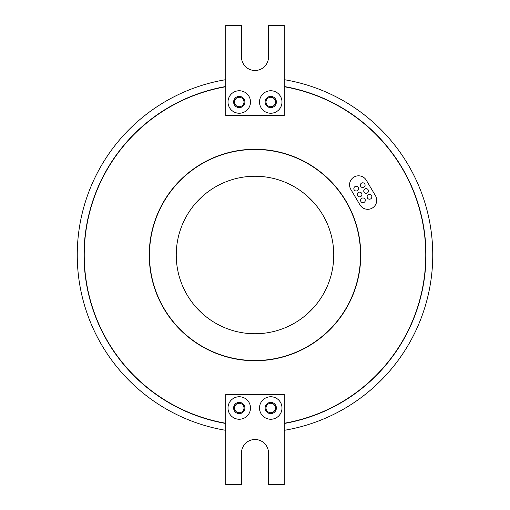 <?xml version="1.0" encoding="UTF-8"?>
<svg xmlns="http://www.w3.org/2000/svg" width="510" height="510" viewBox="0 0 510 510"><rect width="100%" height="100%" fill="white"/><g stroke="black" fill="none" stroke-linecap="round" stroke-linejoin="round"><path stroke-width="0.76" d="M234.523 408A4.724 4.724 0 0 0 239.247 412.724A4.724 4.724 0 0 0 243.978 408A4.724 4.724 0 0 0 239.247 403.276A4.724 4.724 0 0 0 234.523 408M266.022 408A4.724 4.724 0 0 0 270.753 412.724A4.724 4.724 0 0 0 275.476 408A4.724 4.724 0 0 0 270.753 403.276A4.724 4.724 0 0 0 266.022 408M250.499 408A11.252 11.252 0 0 1 239.247 419.252A11.252 11.252 0 0 1 228.002 408A11.252 11.252 0 0 1 239.247 396.748A11.252 11.252 0 0 1 250.499 408M233.625 408A5.623 5.623 0 0 0 239.247 413.623A5.623 5.623 0 0 0 244.876 408A5.623 5.623 0 0 0 239.247 402.377A5.623 5.623 0 0 0 233.625 408M281.998 408A11.252 11.252 0 0 1 270.753 419.252A11.252 11.252 0 0 1 259.501 408A11.252 11.252 0 0 1 270.753 396.748A11.252 11.252 0 0 1 281.998 408M265.123 408A5.623 5.623 0 0 0 270.753 413.623A5.623 5.623 0 0 0 276.375 408A5.623 5.623 0 0 0 270.753 402.377A5.623 5.623 0 0 0 265.123 408M225.751 86.751A170.773 170.773 0 0 0 225.751 423.249M284.248 423.249A170.773 170.773 0 0 0 284.248 86.751M284.248 423.478A171.003 171.003 0 0 0 284.248 86.521M225.751 86.521A171.003 171.003 0 0 0 225.751 423.478M360.525 255A105.525 105.525 0 0 0 255 149.475A105.525 105.525 0 0 0 149.475 255A105.525 105.525 0 0 0 255 360.525A105.525 105.525 0 0 0 360.525 255M149.251 255A105.748 105.748 0 0 0 255 360.748A105.748 105.748 0 0 0 360.748 255A105.748 105.748 0 0 0 255 149.251A105.748 105.748 0 0 0 149.251 255M371.847 196.847A2.365 2.365 0 0 0 369.482 194.488A2.365 2.365 0 0 0 367.117 196.847A2.365 2.365 0 0 0 369.482 199.212A2.365 2.365 0 0 0 371.847 196.847M365.313 200.334A2.365 2.365 0 0 0 362.954 197.969A2.365 2.365 0 0 0 360.589 200.334A2.365 2.365 0 0 0 362.954 202.693A2.365 2.365 0 0 0 365.313 200.334M368.469 191.001A2.365 2.365 0 0 0 366.11 188.643A2.365 2.365 0 0 0 363.745 191.001A2.365 2.365 0 0 0 366.11 193.366A2.365 2.365 0 0 0 368.469 191.001M361.941 194.488A2.365 2.365 0 0 0 359.575 192.123A2.365 2.365 0 0 0 357.217 194.488A2.365 2.365 0 0 0 359.575 196.847A2.365 2.365 0 0 0 361.941 194.488M365.096 185.155A2.365 2.365 0 0 0 362.731 182.797A2.365 2.365 0 0 0 360.372 185.155A2.365 2.365 0 0 0 362.731 187.521A2.365 2.365 0 0 0 365.096 185.155M358.568 188.643A2.365 2.365 0 0 0 356.203 186.277A2.365 2.365 0 0 0 353.838 188.643A2.365 2.365 0 0 0 356.203 191.001A2.365 2.365 0 0 0 358.568 188.643M234.523 102A4.724 4.724 0 0 0 239.247 106.724A4.724 4.724 0 0 0 243.978 102A4.724 4.724 0 0 0 239.247 97.276A4.724 4.724 0 0 0 234.523 102M266.022 102A4.724 4.724 0 0 0 270.753 106.724A4.724 4.724 0 0 0 275.476 102A4.724 4.724 0 0 0 270.753 97.276A4.724 4.724 0 0 0 266.022 102M250.499 102A11.252 11.252 0 0 1 239.247 113.252A11.252 11.252 0 0 1 228.002 102A11.252 11.252 0 0 1 239.247 90.748A11.252 11.252 0 0 1 250.499 102M233.625 102A5.623 5.623 0 0 0 239.247 107.623A5.623 5.623 0 0 0 244.876 102A5.623 5.623 0 0 0 239.247 96.377A5.623 5.623 0 0 0 233.625 102M281.998 102A11.252 11.252 0 0 1 270.753 113.252A11.252 11.252 0 0 1 259.501 102A11.252 11.252 0 0 1 270.753 90.748A11.252 11.252 0 0 1 281.998 102M265.123 102A5.623 5.623 0 0 0 270.753 107.623A5.623 5.623 0 0 0 276.375 102A5.623 5.623 0 0 0 270.753 96.377A5.623 5.623 0 0 0 265.123 102M376.724 200.309A9.001 9.001 0 0 0 375.475 195.732L366.314 180.234A9.001 9.001 0 0 0 353.991 177.066A9.001 9.001 0 0 0 350.816 189.395L359.977 204.892A9.001 9.001 0 0 0 376.724 200.309M203.433 195.483L195.483 203.433L203.433 195.483M195.483 306.567L203.433 314.517L195.483 306.567M306.567 314.517L314.517 306.567L306.567 314.517M314.517 203.433L306.567 195.483L314.517 203.433M333.75 255A78.75 78.75 0 0 1 255 333.75A78.75 78.75 0 0 1 176.25 255A78.75 78.75 0 0 1 255 176.25A78.75 78.75 0 0 1 333.75 255M284.248 430.325A177.748 177.748 0 0 0 284.248 79.675M225.751 79.675A177.748 177.748 0 0 0 225.751 430.325M284.248 115.502L284.248 25.5L268.502 25.5L268.502 56.999A13.502 13.502 0 0 1 255 70.501A13.502 13.502 0 0 1 241.498 56.999L241.498 25.5L225.751 25.5L225.751 115.502L284.248 115.502M284.248 394.498L284.248 484.5L268.502 484.5L268.502 453.001A13.502 13.502 0 0 0 255 439.499A13.502 13.502 0 0 0 241.498 453.001L241.498 484.5L225.751 484.5L225.751 394.498L284.248 394.498"/></g></svg>

